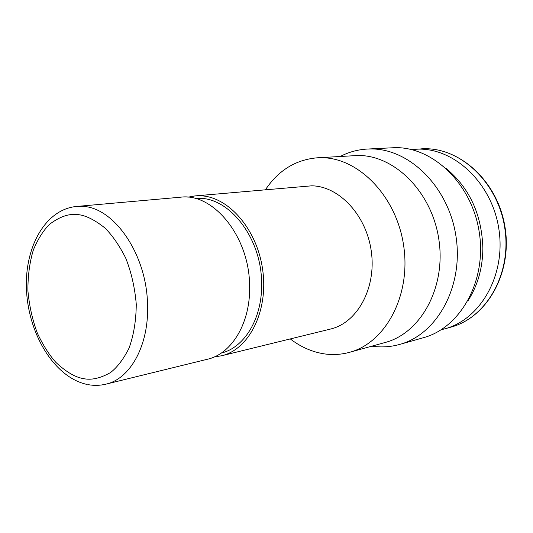 <?xml version="1.0" encoding="UTF-8"?>
<svg xmlns="http://www.w3.org/2000/svg" width="533" height="533" viewBox="0 0 533 533"><rect width="100%" height="100%" fill="white"/><g stroke="black" fill="none" stroke-linecap="round" stroke-linejoin="round"><path stroke-width="0.8" d="M441.257 329.707L444.922 328.801C480.34 319.42 505.777 275.434 498.981 229.816C492.539 184.158 455.488 148.567 418.678 149.107L411.316 149.54M446.201 168.475C469.606 188.049 481.825 214.639 482.865 248.251C482.671 268.019 477.761 285.441 468.141 300.512M371.881 346.15L372.987 346.303C381.988 347.503 390.882 346.876 399.677 344.431L423.442 337.702C460.259 327.855 486.662 281.331 479.367 233.001C472.431 184.618 433.569 147.015 395.286 147.641L367.21 149.06C357.716 149.606 348.762 152.065 340.354 156.422M399.677 344.431C436.913 334.491 463.59 286.721 456.068 236.938C448.906 187.103 409.391 148.341 370.668 148.96L367.21 149.06M290.292 338.921C300.839 347.05 312.218 352.04 324.424 353.892C332.865 355.098 341.2 354.585 349.441 352.346L385.159 342.486C420.577 333.272 445.988 287.74 438.952 240.103C432.263 192.42 394.826 155.063 358.023 155.483L317.115 157.815C295.675 159.733 278.466 170.347 265.487 189.648M349.441 352.346C385.359 343.032 411.083 295.768 403.714 246.066C396.712 196.324 358.423 157.315 321.086 157.708L317.115 157.815M214.373 356.883L221.588 355.778L330.507 329.054C357.117 322.905 376.258 288.593 371.401 252.136C366.824 215.658 339.328 186.144 311.752 185.817L195.018 195.917L187.843 197.203M221.588 355.778C248.911 349.535 268.332 311.532 262.782 270.604C257.512 229.65 228.55 196.331 200.181 195.778L195.018 195.917M195.624 198.596C227.078 194.598 261.363 236.326 261.596 282.543C262.742 317.608 244.74 347.609 221.288 353.046M76.406 206.471L180.534 197.203C213.207 192.626 249.284 236.545 249.591 285.328C250.85 322.365 231.942 353.872 207.457 359.242L105.934 384.153C130.545 378.836 149.32 344.671 147.521 303.943C146.495 253.455 113.236 206.324 81.616 206.364L76.406 206.471C44.166 209.576 23.505 249.624 26.65 292.69C29.495 335.823 54.886 377.331 86.712 384.366M415.08 149.213L424.948 148.754C461.631 148.214 498.508 183.512 504.898 228.817C511.633 274.075 486.276 317.755 450.978 327.109L444.922 328.801M76.026 214.486C84.087 214.626 93.675 219.076 104.774 227.858C112.236 235.22 119.192 245.24 125.648 257.925C131.311 272.176 134.856 287.64 136.275 304.323C136.082 320.759 133.683 335.344 129.073 348.062C123.589 358.995 117.427 367.15 110.584 372.527C100.251 378.383 91.09 380.389 83.101 378.543C75.126 377.217 66.065 371.847 55.925 362.447C49.209 354.905 43.04 345.177 37.403 333.252C32.466 320.093 29.302 305.935 27.909 290.771C27.829 275.734 29.661 262.076 33.412 249.797C38.01 238.924 43.393 230.423 49.569 224.293C59.11 217.098 67.931 213.826 76.026 214.486M421.356 148.854C458.74 146.209 497.502 180.7 504.918 226.565C512.733 272.363 487.202 317.521 450.978 327.109M87.812 384.593C93.921 385.739 99.957 385.599 105.934 384.153"/></g></svg>
